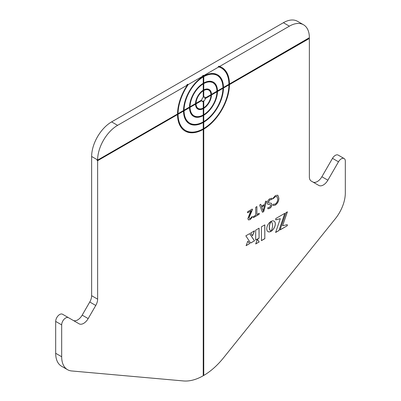 <?xml version="1.0" encoding="UTF-8"?>
<svg xmlns="http://www.w3.org/2000/svg" width="401" height="401" viewBox="0 0 401 401"><rect width="100%" height="100%" fill="white"/><g stroke="black" fill="none" stroke-linecap="round" stroke-linejoin="round"><path stroke-width="0.6" d="M327.873 180.204L338.494 161.803A5.649 3.263 120 0 1 344.143 158.54A5.649 3.263 120 0 1 345.316 161.127L345.316 192.991A28.25 16.311 120 0 1 335.326 218.73L223.472 357.887A56.496 32.616 120 0 1 203.758 375.446L203.758 129.117A36.722 21.203 120 0 0 229.462 84.591L309.361 38.461L309.361 176.916A9.038 5.218 -60 0 0 311.236 181.057L318.815 185.432A9.058 5.228 -60 0 0 323.341 184.986A9.058 5.228 -60 0 0 327.873 180.204L321.878 176.746A9.058 5.228 -60 0 1 317.351 181.528A9.058 5.228 -60 0 1 312.845 181.984M264.82 238.695L264.82 224.871L261.422 226.831L261.422 240.655L264.82 238.695L264.74 224.916M257.457 239.357L255.683 243.968L259.156 241.963L257.457 239.357M272.64 225.994L272.139 228.66L271.011 231.347L272.705 229.979L274.078 228.114L275.001 225.994L275.342 223.858L275.001 222.114L274.078 221.061L272.705 220.781L271.011 221.367L272.274 223.091L272.64 225.994M254.52 230.816L250.695 233.021L252.505 235.813L254.52 230.816M245.838 235.828L250.59 243.076L254.5 240.816L249.678 233.613L245.838 235.828M246.089 245.673L249.633 243.628L247.858 241.151L246.089 245.673M259.081 238.174L259.081 228.184L255.693 230.139L255.693 240.129L259.081 238.174L259.001 228.229M287.271 224.665L282.62 225.738L287.402 211.833L285.928 212.68L280.028 229.923L287.271 225.743L287.271 224.665M278.976 230.535L284.875 213.292L275.748 218.56L275.748 219.888L280.309 218.68L275.612 232.475L278.976 230.535L284.755 213.357M270.951 231.357L269.708 229.658L269.327 227.332L269.708 224.57L270.971 221.392L269.302 222.755L267.938 224.61L267.021 226.72L266.685 228.856L267.021 230.595L267.938 231.648L269.302 231.928L270.971 231.367M247.733 211.673L252.189 209.096L252.545 209.442L249.021 217.693L249.387 218.56L250.379 218.42L252.244 216.53L252.429 216.981L250.204 219.603L248.409 219.913L247.848 218.57L249.968 212.971L251.252 210.72L247.738 212.751L247.733 211.673M252.189 209.096L252.545 209.442L252.214 210.35L250.63 213.126L248.941 217.648L249.347 218.535M252.244 216.53L252.429 216.981L250.124 219.558L248.369 219.888M251.252 210.72L247.738 212.751L247.492 212.36M253.462 216.5L255.718 215.202L255.718 207.282L256.896 206.605L256.896 214.52L259.151 213.217L259.146 214.304L253.467 217.588L253.462 216.5M256.856 206.515L256.896 214.52M259.151 213.217L259.066 214.259L253.387 217.537L253.171 217.111M253.387 217.537L253.252 217.157M259.693 205.237L260.159 204.495L260.78 204.355L261.467 206.184L264.8 204.259L265.457 201.683L266.043 201.096L266.49 201.317L263.803 211.372L263.111 212.014L262.384 212.184L259.693 205.237M260.71 204.269L261.467 206.184M266.043 201.096L266.49 201.317L263.723 211.327L262.304 212.139M267.231 203.001C267.427 201.081 268.334 199.653 269.963 198.701L272.013 198.224L271.973 199.437L269.948 199.793L268.409 202.184L268.765 202.951L271.332 203.262L271.933 204.64C271.773 206.335 270.971 207.603 269.527 208.45L267.828 208.816L267.863 207.643L269.502 207.377L270.76 205.437L270.389 204.67L267.828 204.355L267.231 203.001M272.991 198.294L275.432 195.543L277.808 195.197L278.865 198.189C278.875 201.071 277.682 203.382 275.286 205.122L273.186 205.502L272.991 204.951L273.186 204.299L275.292 204.034C276.976 202.69 277.778 200.991 277.692 198.931L276.885 196.49L275.276 196.721L273.151 198.756L272.911 198.249M228.931 84.887A36.722 21.203 120 0 0 228.941 84.29L229.462 84.591M184.876 130.932A36.722 21.203 120 0 0 202.716 129.117L203.237 129.413L203.237 128.816L203.758 129.117M189.117 123.593A28.25 16.311 120 0 0 202.716 122.195L203.237 122.495L203.237 128.816A36.722 21.203 120 0 0 203.748 128.51L203.758 122.195A28.25 16.311 120 0 0 223.467 88.05L228.941 84.892A35.99 20.777 -60 0 1 203.758 128.515L203.237 128.215M222.936 88.34A28.25 16.311 120 0 0 222.951 87.749L217.477 90.912L216.956 90.611A19.774 11.418 120 0 0 213.121 82.015M193.352 116.25A19.774 11.418 120 0 0 202.716 115.272L203.237 115.573L203.237 114.977A19.037 10.992 -60 0 1 193.979 115.769L193.457 115.473A19.037 10.992 -60 0 1 189.518 107.052L184.044 110.215A27.514 15.885 -60 0 1 203.237 76.967L203.237 76.37A27.514 15.885 -60 0 1 216.735 75.152L217.252 75.453A27.514 15.885 -60 0 1 222.951 87.749L228.425 84.591L228.941 84.892M197.593 108.907A11.298 6.521 120 0 0 202.716 108.355L203.237 108.651L203.237 108.054A10.566 6.1 -60 0 1 198.214 108.43L197.693 108.13A10.566 6.1 -60 0 1 195.513 103.593L190.034 106.751A19.037 10.992 -60 0 1 203.237 83.889L203.237 83.288A19.037 10.992 -60 0 1 212.495 82.496L213.016 82.791A19.037 10.992 -60 0 1 216.956 91.212L222.43 88.05L222.951 88.35A27.514 15.885 -60 0 1 203.758 121.593L203.758 115.272A19.774 11.418 120 0 0 217.477 91.508L222.951 88.35M216.936 91.799A19.774 11.418 120 0 0 216.956 91.212L211.482 94.37L210.961 94.07A11.298 6.521 120 0 0 208.881 89.358M198.214 108.43A10.566 6.1 -60 0 1 196.029 103.894L201.718 100.611A2.541 1.469 120 0 0 202.224 101.483A2.541 1.469 120 0 0 203.237 101.488L203.237 100.887A2.541 1.469 -60 0 1 202.976 101.057A2.541 1.469 -60 0 1 202.716 101.187L203.237 101.488L203.237 108.054A11.298 6.521 120 0 0 203.723 107.734M210.931 95.253A11.298 6.521 120 0 0 210.961 94.671L216.435 91.508L216.956 91.809A19.037 10.992 -60 0 1 203.758 114.676L203.758 108.355A11.298 6.521 120 0 0 211.482 94.972L216.956 91.809M203.237 128.816A35.99 20.777 -60 0 1 185.503 130.45A35.99 20.777 -60 0 1 178.049 114.275L183.523 111.112A28.25 16.311 120 0 0 189.372 123.744A28.25 16.311 120 0 0 203.237 122.495L203.237 121.894A28.25 16.311 120 0 0 203.743 121.588M193.979 115.769A19.037 10.992 -60 0 1 190.034 107.353L195.513 104.19A11.298 6.521 120 0 0 197.848 109.067A11.298 6.521 120 0 0 203.237 108.651L203.237 114.977A19.774 11.418 120 0 0 203.738 114.666M185.503 130.45L184.981 130.15A35.99 20.777 -60 0 1 177.533 113.974L183.006 110.811L183.523 111.112M203.237 121.894A27.514 15.885 -60 0 1 189.738 123.112L189.222 122.811A27.514 15.885 -60 0 1 183.523 110.516L188.996 107.353L189.518 107.653A19.774 11.418 120 0 0 193.608 116.405A19.774 11.418 120 0 0 203.237 115.573L203.237 121.894L203.758 122.195M202.746 90.531L203.237 90.811L203.237 97.378A2.541 1.469 120 0 0 201.718 100.009L196.029 103.293A10.566 6.1 -60 0 1 203.237 90.811L203.237 90.21A11.298 6.521 120 0 0 195.513 103.593L201.197 100.31L201.718 100.611M202.736 83.598L203.237 83.889L203.237 90.21A10.566 6.1 -60 0 1 208.259 89.834L208.781 90.135A10.566 6.1 -60 0 1 210.961 94.671L211.482 94.972M210.961 94.671L205.277 97.954L204.756 97.654A2.541 1.469 -60 0 1 204.756 98.255L210.445 94.972L210.961 95.273A10.566 6.1 -60 0 1 203.758 107.754L203.758 101.187L203.237 100.887M202.731 76.676L203.237 76.967L203.237 83.288A19.774 11.418 120 0 0 189.518 107.052L194.991 103.894L195.513 104.19M219.598 66.461L289.387 26.165A28.25 16.311 120 0 1 303.512 24.767A28.25 16.311 120 0 1 309.361 37.699L229.462 83.989A36.722 21.203 120 0 0 221.858 67.478A36.722 21.203 120 0 0 219.598 66.461L219.076 66.16L218.224 66.651L218.745 66.952A35.99 20.777 -60 0 1 221.492 68.115A35.99 20.777 -60 0 1 228.941 84.29L308.84 38.16L309.361 38.461M229.462 83.989L228.941 83.689A36.722 21.203 120 0 0 221.598 67.333M218.224 66.651A35.99 20.777 -60 0 1 220.971 67.814L221.492 68.115M228.941 84.29L223.467 87.453L222.951 87.152A28.25 16.311 120 0 0 217.357 74.671M223.467 87.453A28.25 16.311 120 0 0 217.623 74.817A28.25 16.311 120 0 0 203.758 76.07L203.237 75.769L203.237 75.308L202.716 75.604L203.237 75.904L188.249 84.561A35.99 20.777 -60 0 0 178.049 113.673L177.543 113.378M187.247 84.962A35.99 20.777 -60 0 1 187.728 84.26L186.876 84.751L187.397 85.052A36.722 21.203 120 0 0 177.533 113.974L178.049 114.275M177.533 113.974L97.628 160.104L97.112 159.804L97.112 160.405L177.011 114.275L177.533 114.571A36.722 21.203 120 0 0 185.137 131.087A36.722 21.203 120 0 0 203.237 129.413L203.237 375.747A56.496 32.616 120 0 1 183.523 380.95L71.664 370.96A28.25 16.311 120 0 1 67.528 369.682L61.533 366.223A28.25 16.311 120 0 1 55.684 353.291L55.684 321.427A5.649 3.263 120 0 1 58.15 315.742A5.649 3.263 120 0 1 62.506 314.229L68.496 317.687A5.649 3.263 120 0 0 64.145 319.201A5.649 3.263 120 0 0 61.679 324.885L61.679 356.75A28.25 16.311 120 0 0 67.528 369.682M203.237 114.375L203.758 114.676M216.956 91.212L217.477 91.508M203.237 114.977L203.758 115.272M222.951 87.749L223.467 88.05M203.237 121.297L203.758 121.593M203.237 107.453L203.758 107.754M203.237 108.054L203.758 108.355M203.237 82.691L203.758 82.987L203.758 76.671A27.514 15.885 -60 0 1 217.252 75.453M217.477 90.912A19.774 11.418 120 0 0 213.382 82.155A19.774 11.418 120 0 0 203.758 82.987M203.237 83.288L203.758 83.588A19.037 10.992 -60 0 1 213.016 82.791M203.237 75.904L203.237 76.37L203.758 76.671M203.237 89.613L203.758 89.909L203.758 83.588M211.482 94.37A11.298 6.521 120 0 0 209.147 89.498A11.298 6.521 120 0 0 203.758 89.909M203.237 90.21L203.758 90.511A10.566 6.1 -60 0 1 208.781 90.135M189.518 107.052L190.034 107.353M195.513 103.593L196.029 103.894M189.738 123.112A27.514 15.885 -60 0 1 184.044 110.811L189.518 107.653M203.237 76.37A28.25 16.311 120 0 0 183.523 110.516L184.044 110.811M190.034 106.751L189.533 106.465M196.029 103.293L195.543 103.012M184.044 110.215L183.538 109.919M187.728 84.26L188.249 84.561M97.112 160.405L97.628 160.701L177.533 114.571M203.237 96.776L203.758 97.077L203.758 90.511M204.756 98.255L205.277 98.556L210.961 95.273M97.628 160.701L97.628 299.161A9.038 5.218 -60 0 1 95.759 305.462L88.175 318.594A9.058 5.228 -60 0 1 83.649 323.371A9.058 5.228 -60 0 1 79.122 323.823L68.496 317.687M187.397 85.052L117.603 125.343A28.25 16.311 120 0 0 97.628 159.939L97.628 160.104M303.512 24.767L297.517 21.308A28.25 16.311 120 0 0 283.397 22.707L111.613 121.884A28.25 16.311 120 0 0 91.639 156.48L91.639 295.702A9.038 5.218 -60 0 1 89.764 301.998L82.185 315.131A9.058 5.228 -60 0 1 77.659 319.913A9.058 5.228 -60 0 1 73.147 320.374M203.237 75.308L203.758 75.604L218.745 66.952M344.143 158.54L338.153 155.082A5.649 3.263 120 0 0 332.504 158.345L321.878 176.746M205.277 97.954A2.541 1.469 120 0 0 204.766 97.082A2.541 1.469 120 0 0 203.758 97.077M183.523 110.516L178.049 113.673M203.758 76.07L203.758 75.604M203.758 375.446L203.237 375.146M203.758 101.187A2.541 1.469 120 0 0 205.277 98.556M261.422 240.565L264.74 238.65M255.728 243.848L259.156 241.963M259.076 241.918L257.437 239.407M271.096 231.197L271.462 231.061M271.382 231.011L271.893 230.735M271.813 230.69L272.304 230.375M272.224 230.329L272.705 229.979M272.625 229.928L273.081 229.547M273.001 229.502L273.437 229.091M273.357 229.046L273.768 228.615M273.688 228.57L274.078 228.114M273.998 228.069L274.354 227.603M274.274 227.552L274.605 227.071M274.525 227.026L274.82 226.535M274.74 226.49L275.001 225.994M274.921 225.948L275.146 225.452M275.066 225.407L275.251 224.916M275.171 224.866L275.317 224.38M275.241 224.334L275.342 223.858M275.261 223.813L275.317 223.362M275.241 223.317L275.251 222.906M275.171 222.856L275.146 222.485M275.066 222.44L275.001 222.114M274.921 222.064L274.82 221.783M252.445 235.723L254.394 230.891M250.545 243.006L254.5 240.816M254.419 240.77L249.643 233.633M246.134 245.552L249.633 243.628M249.552 243.577L247.843 241.191M255.693 240.034L259.001 238.124M287.281 211.898L282.62 225.738M280.068 229.808L287.271 225.743M287.191 225.698L287.191 224.68M275.748 219.818L280.309 218.68M275.647 232.359L278.895 230.49M269.768 229.938L269.708 229.658M269.627 229.608L269.582 229.282M269.502 229.237L269.477 228.866M269.402 228.821L269.402 228.405M269.322 228.359L269.347 227.893M269.266 227.843L269.327 227.332M269.246 227.282L269.347 226.745M269.266 226.7L269.402 226.179M269.322 226.129L269.477 225.623M269.402 225.578L269.587 225.081M269.507 225.036L269.708 224.57M269.627 224.525L269.848 224.079M269.768 224.034L269.993 223.623M269.913 223.578L270.149 223.192M270.068 223.146L270.304 222.801M270.224 222.755L270.449 222.455M270.369 222.405L270.59 222.144M267.903 231.623L268.239 231.793M268.159 231.748L268.57 231.888M268.49 231.843L268.926 231.933M268.845 231.888L269.302 231.928M269.221 231.883L269.693 231.873M269.612 231.823L270.104 231.758M270.023 231.713L270.53 231.593M270.454 231.547L270.87 231.312M252.109 209.051L252.465 209.397M252.164 216.48L252.349 216.936M247.658 212.705L247.412 212.314M259.071 213.172L259.282 213.583M265.963 201.051L266.409 201.272M264.535 205.362L261.663 206.926L263.146 210.776L264.535 205.362L261.743 206.971L263.151 210.776M272.169 198.756L271.893 199.392L269.868 199.748L268.329 202.139L268.725 202.926M271.973 198.209L272.089 198.706M271.933 204.64L271.853 204.595C271.693 206.289 270.891 207.558 269.447 208.4L267.793 208.791M271.292 203.242L271.853 204.595M270.354 204.65L267.788 204.33M278.865 198.189L278.785 198.139C278.795 201.026 277.607 203.337 275.206 205.076L273.146 205.477M277.768 195.177L278.785 198.139M275.276 196.721L273.071 198.711M276.845 196.47L275.196 196.67M97.628 159.939L91.639 156.48M97.628 299.161L91.639 295.702M95.759 305.462L89.764 301.998M88.175 318.594L82.185 315.131M117.603 125.343L111.613 121.884M289.387 26.165L283.397 22.707M338.494 161.803L332.504 158.345M61.679 356.75L55.684 353.291M61.679 324.885L55.684 321.427"/></g></svg>

